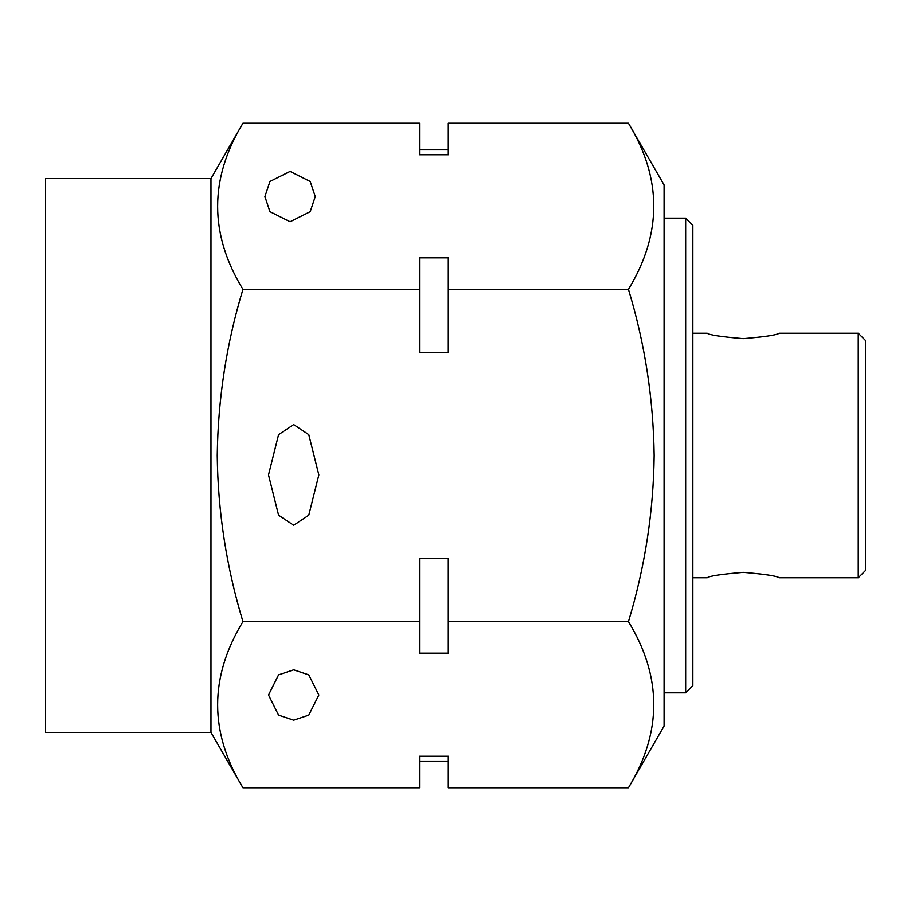 <?xml version="1.0" encoding="UTF-8"?>
<svg xmlns="http://www.w3.org/2000/svg" width="911" height="911" viewBox="0 0 911 911"><rect width="100%" height="100%" fill="white"/><g stroke="black" fill="none" stroke-linecap="round" stroke-linejoin="round"><path stroke-width="1.37" d="M865.45 340.429L865.45 570.571L858.253 577.768L858.253 333.232L865.45 340.429M743.182 338.641C765.035 336.808 777.026 334.997 779.144 333.232C776.981 335.009 764.989 336.808 743.182 338.641C721.375 336.808 709.384 335.009 707.221 333.232C709.339 334.997 721.33 336.808 743.182 338.641M743.182 572.359C721.33 574.192 709.339 576.003 707.221 577.768C709.384 575.991 721.375 574.192 743.182 572.359C765.001 574.192 776.981 575.991 779.144 577.768C777.026 576.003 765.035 574.192 743.182 572.359M692.838 225.347L692.838 685.653L685.653 692.838L685.653 218.162L692.838 225.347M210.965 732.398L210.965 178.602L45.55 178.602L45.55 732.398L210.965 732.398L242.941 787.776C209.2 732.535 209.2 677.158 242.941 621.632C226.452 567.143 217.888 511.766 217.239 455.5C218.002 398.551 226.566 343.174 242.941 289.368C209.2 234.127 209.2 178.75 242.941 123.224L419.538 123.224L419.538 154.756L448.303 154.756L448.303 123.224L628.442 123.224C662.183 178.465 662.183 233.842 628.442 289.368C644.817 343.174 653.381 398.551 654.144 455.5C653.494 511.766 644.931 567.143 628.442 621.632C662.183 676.873 662.183 732.25 628.442 787.776L448.303 787.776L448.303 756.244L419.538 756.244L419.538 787.776L242.941 787.776M293.672 720.168L278.572 715.135L268.506 695.002L278.572 674.857L293.672 669.824L308.783 674.857L318.85 695.002L308.783 715.135L293.672 720.168M293.672 525.26L278.572 515.193L268.506 474.916L278.572 434.638L293.672 424.572L308.783 434.638L318.85 474.916L308.783 515.193L293.672 525.26M264.907 196.582L269.941 211.682L290.085 221.76L310.218 211.682L315.252 196.582L310.218 181.483L290.085 171.416L269.941 181.483L264.907 196.582M628.442 123.224L664.073 184.944L664.073 726.056L628.442 787.776M242.941 289.368L419.538 289.368L419.538 257.836L448.303 257.836L448.303 289.368L628.442 289.368M448.303 289.368L448.303 352.42L419.538 352.42L419.538 289.368M242.941 621.632L419.538 621.632L419.538 558.58L448.303 558.58L448.303 621.632L628.442 621.632M448.303 621.632L448.303 653.164L419.538 653.164L419.538 621.632M692.838 333.232L707.221 333.232M779.144 333.232L858.253 333.232M664.073 218.162L685.653 218.162M210.965 178.602L242.941 123.224M448.303 149.837L419.538 149.837M448.303 761.163L419.538 761.163M664.073 692.838L685.653 692.838M692.838 577.768L707.221 577.768M779.144 577.768L858.253 577.768"/></g></svg>
